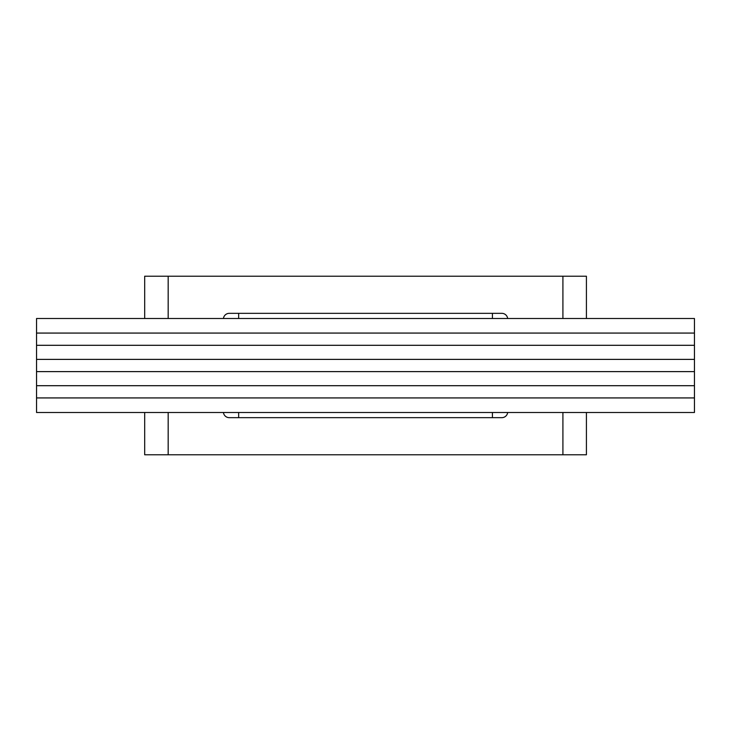 <?xml version="1.0" encoding="UTF-8"?>
<svg xmlns="http://www.w3.org/2000/svg" width="731" height="731" viewBox="0 0 731 731"><rect width="100%" height="100%" fill="white"/><g stroke="black" fill="none" stroke-linecap="round" stroke-linejoin="round"><path stroke-width="1.1" d="M337.347 417.666L393.744 417.666M144.683 454.783L144.683 412.494L144.683 454.783L586.417 454.783L586.417 412.494L586.417 454.783M694.45 333.071L36.55 333.071L36.55 318.506L694.45 318.506L694.45 385.703L36.55 385.703L36.55 371.613L694.45 371.613M694.45 412.494L36.55 412.494L36.55 397.929L694.45 397.929L694.45 412.494M694.45 385.703L694.45 397.929M36.55 385.703L36.55 397.929M694.45 359.387L36.55 359.387L36.55 345.297L694.45 345.297M36.55 359.387L36.55 371.613M36.55 333.071L36.55 345.297M507.661 412.494A5.875 5.875 0 0 1 501.822 417.666L238.662 417.666L238.662 412.494M238.662 318.506L238.662 313.334L501.822 313.334A5.875 5.875 0 0 1 507.661 318.506M238.662 417.666L229.269 417.666A5.875 5.875 0 0 1 223.439 412.494M223.439 318.506A5.875 5.875 0 0 1 229.269 313.334L238.662 313.334M492.429 417.666L492.429 412.494M492.429 318.506L492.429 313.334M144.683 276.217L144.683 318.506L144.683 276.217L168.176 276.217L168.176 318.506M586.417 276.217L586.417 318.506L586.417 276.217L168.176 276.217M168.176 412.494L168.176 454.783M562.916 412.494L562.916 454.783M562.916 276.217L562.916 318.506"/></g></svg>
